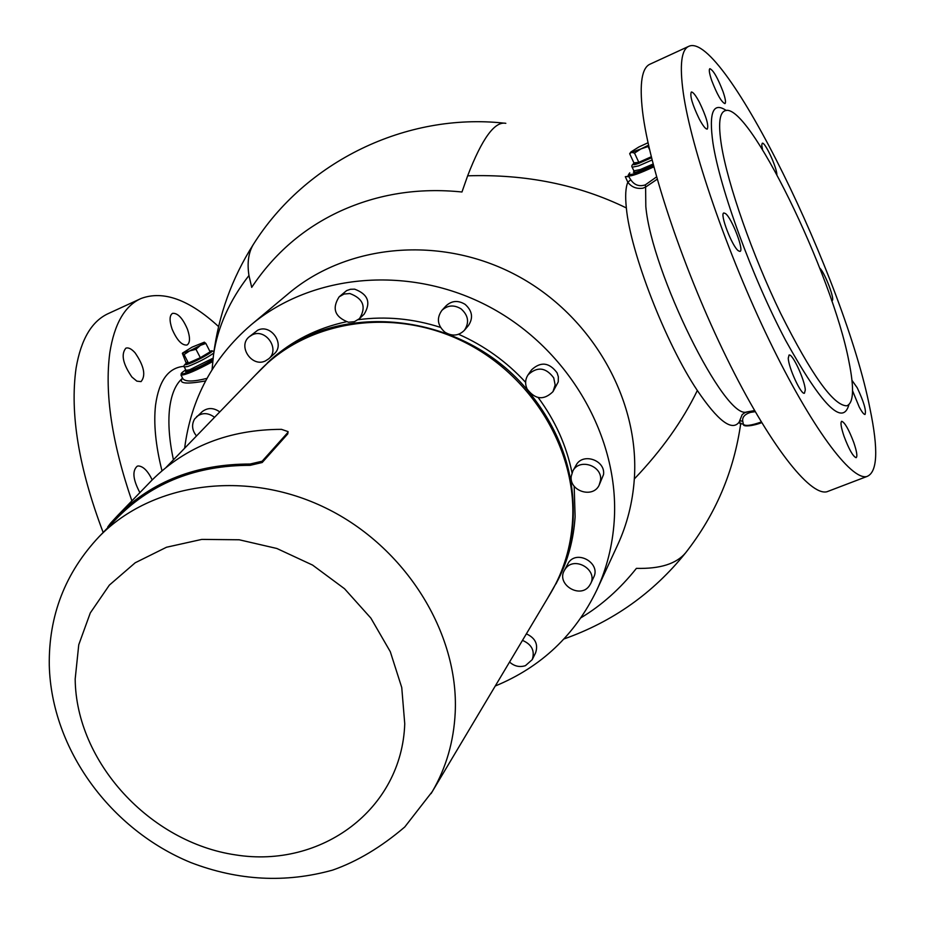 <?xml version="1.0" encoding="UTF-8"?>
<svg xmlns="http://www.w3.org/2000/svg" width="925" height="925" viewBox="0 0 925 925"><rect width="100%" height="100%" fill="white"/><g stroke="black" fill="none" stroke-linecap="round" stroke-linejoin="round"><path stroke-width="1.39" d="M111.532 523.816L110.653 523.111L117.672 515.526C152.359 481.173 196.505 464.015 250.085 464.026L262.145 461.217L262.203 462.512L287.756 433.906L288.08 431.871M262.203 462.512L250.143 465.333C196.852 465.321 152.96 482.411 118.493 516.613L116.758 518.405M184.63 448.243C190.966 398.895 213.028 357.836 250.814 325.091L288.75 293.341C347.765 243.645 441.144 235.089 516.566 275.349C592.023 315.506 639.938 399.843 634.307 479.231C632.654 502.518 627.081 524.452 617.599 545.045L596.856 589.953C575.107 634.989 541.252 667.006 495.268 686.003M250.814 325.091C312.373 273.233 410.388 264.527 489.799 307.042C569.257 349.43 619.9 438.103 614.2 521.18C612.523 545.553 606.742 568.47 596.856 589.953M249.311 336.712L257.705 330.225C271.048 323.438 285.548 344.667 274.008 354.032L268.736 358.796C280.344 349.384 265.718 328.005 252.305 334.827L249.311 336.712C237.286 345.95 251.82 367.745 265.417 360.935L268.736 358.796M254.861 375.619L270.713 359.894C291.907 340.828 317.067 328.121 346.204 321.796M358.264 319.692C385.632 316.038 413.036 318.593 440.473 327.369M458.603 334.283C484.238 345.638 506.576 361.663 525.62 382.349M538.223 397.588C555.254 420.655 566.528 445.711 572.02 472.756M574.171 486.203L575.107 516.693C573.662 539.275 567.985 560.319 558.076 579.836L547.022 599.238M219.768 411.903C213.571 407.567 207.743 407.462 202.274 411.602L194.585 419.002C191.406 424.702 192.03 430.356 196.493 435.976M509.559 662.046C514.335 666.289 519.63 667.492 525.435 665.665L532.222 659.652L535.587 652.853C538.408 644.355 535.344 638.019 526.371 633.845M590.659 583.663L593.677 577.281C601.065 563.441 577.477 549.531 568.597 562.481L564.227 570.644C556.318 584.507 580.114 599.053 589.271 585.93L590.659 583.663C598.093 569.742 574.344 555.728 565.418 568.748L564.227 570.644M599.134 485.186L603.539 474.548C605.586 460.026 582.461 452.325 576.021 465.356L572.841 471.01L571.211 476.34C569.199 491.163 592.948 498.702 599.134 485.186L600.556 480.283C602.603 465.657 579.316 457.898 572.841 471.01M552.977 391.657L558.238 381.898L558.342 376.81L557.093 372.844C549.277 362.38 540.79 361.363 531.621 369.792L528.094 374.787C525.203 379.215 524.857 383.956 527.088 388.986C535.182 399.658 543.808 400.548 552.977 391.657L555.162 384.962L553.74 377.886C545.866 367.341 537.321 366.312 528.094 374.787M464.373 330.329L468.362 325.646C473.461 317.98 472.374 310.881 465.125 304.371C458.118 300.105 451.758 300.59 446.047 305.851L441.896 310.372C436.415 318.142 437.409 325.403 444.856 332.156C452.117 336.55 458.627 335.937 464.373 330.329C469.495 322.605 468.408 315.46 461.101 308.892C454.036 304.603 447.642 305.088 441.896 310.372M359.49 318.651L364.196 314.107C371.191 302.487 368.011 294.173 354.645 289.167L350.494 289.271L346.644 290.589L339.14 296.833C331.705 308.545 334.804 317.009 348.424 322.235L354.425 321.68L359.49 318.651C366.531 306.961 363.317 298.59 349.858 293.537L344.077 294.034L339.14 296.833M532.222 659.652C535.066 650.876 531.829 644.447 522.486 640.378M214.542 417.302C208.241 412.642 202.251 412.434 196.586 416.689M529.331 392.408C560.631 431.235 575.223 473.924 573.095 520.486C571.662 543.16 565.961 564.296 556.006 583.883M267.348 362.935C334.387 298.22 463.876 310.777 528.996 392.003M192.111 347.129L204.356 342.181L200.424 345.36L189.532 350.957L182.595 353.026L192.111 347.129M186.26 363.271L182.364 353.385L184.11 354.587L189.532 350.957L195.973 349.28L200.424 345.36L205.859 343.418L204.263 342.169M186.11 363.363L188.133 364.045L188.399 363.016L184.11 354.587M188.133 364.045L200.725 358.438L195.973 349.28M200.725 358.438L211.201 352.182L210.125 351.835L205.859 343.418M213.051 358.172L189.556 369.827L185.994 370.347M139.848 299.064L108.757 313.367C91.957 320.813 81.065 339.059 76.081 368.127C69.733 413.371 78.764 468.142 103.161 532.465M187.486 329.3C182.711 318.188 177.727 312.881 172.559 313.344C169.437 315.39 169.275 320.628 172.085 329.057C176.895 340.18 181.867 345.511 186.989 345.037C190.145 342.967 190.307 337.729 187.486 329.3M135.096 352.841C131.512 348.841 128.436 347.28 125.846 348.182C120.851 354.287 122.875 363.907 131.928 377.065L136.865 381.146L141.039 381.62C146.058 375.562 144.08 365.965 135.096 352.841M152.197 479.902C147.815 470.86 143.155 466.212 138.241 465.957L137.224 466.2C132.067 470.79 132.946 479.601 139.883 492.609M218.589 326.583C189.174 299.608 163.343 290.242 141.109 298.474C124.771 305.701 114.33 323.819 109.786 352.841C104.513 393.217 111.879 442.566 131.87 500.876M721.384 144.924C727.582 184.075 752.43 255.161 780.688 313.471C811.491 374.926 833.506 405.705 846.757 405.809C853.648 403.242 854.376 388.523 848.953 361.663C832.558 274.251 747.481 99.484 724.83 110.85C719.372 113.023 718.216 124.378 721.384 144.924M212.877 359.559L212.033 360.079C198.956 367.445 190.168 371.33 185.648 371.734L186.249 370.636M182.583 378.186L182.468 378.279C175.565 384.21 171.264 394.42 169.541 408.919C167.98 423.349 169.263 440.323 173.426 459.829M205.581 380.915C185.971 384.442 178.271 383.563 182.468 378.279L182.607 378.244M206.957 378.371C193.279 381.805 185.231 381.875 182.792 378.579L182.56 378.128M869.962 408.561C845.011 280.217 723.593 30.849 688.952 46.25C681.343 49.395 679.447 64.912 683.274 92.789C691.102 148.347 727.247 253.496 769.172 340.18C811.121 427.038 851.035 480.572 866.806 476.537C877.524 472.502 878.565 449.851 869.962 408.561M723.893 212.958L725.582 213.629C731.987 218.335 744.44 251.033 739.954 251.403L738.37 250.802C732.057 246.478 719.361 213.247 723.893 212.958L723.778 213.016M789.106 355.05L788.262 358.091C788.424 367.526 801.143 395.114 804.438 393.217L805.282 390.015C804.981 380.383 792.436 353.223 789.106 355.05L788.944 355.119M841.75 421.291C840.258 422.297 841.022 427.292 844.028 436.276C848.965 449.33 853 456.464 856.111 457.69C857.602 456.649 856.839 451.62 853.81 442.613C848.896 429.628 844.872 422.528 841.75 421.291L841.577 421.349M852.549 390.743L859.209 406.965C861.915 412.041 863.857 414.539 865.037 414.469C866.436 410.735 863.834 401.843 857.232 387.795L851.96 380.314M831.633 300.556L832.049 300.59C835.448 300.521 824.776 272.378 819.781 268.157M776.873 174.605C776.78 167.159 764.825 141.444 762.258 143.248L761.737 145.132L762.547 149.607M723.084 91.76C717.731 77.862 713.325 70.173 709.868 68.681C708.723 69.537 709.336 73.468 711.695 80.475C717.083 94.443 721.5 102.166 724.934 103.623C726.09 102.756 725.466 98.802 723.084 91.76M699.393 102.236C695.658 95.252 692.964 91.852 691.322 92.026C689.703 95.622 692.351 104.606 699.265 118.99C702.988 125.904 705.648 129.269 707.267 129.084C708.885 125.488 706.261 116.538 699.393 102.236M743.295 423.916L742.81 421.534C741.977 417.36 744.532 414.308 750.476 412.388L755.216 411.671M743.388 424.124L740.104 423.592M750.476 412.388L749.897 411.405M742.81 421.534L740.717 420.725L739.098 422.182L742.185 414.597L744.856 412.654L748.105 411.729M686.951 551.127L685.633 552.803C676.452 563.799 660.045 568.979 636.412 568.366C620.004 588.959 601.539 605.413 581.016 617.738M740.081 423.65L739.098 422.182C731.918 431.524 717.997 420.967 697.334 390.5C665.665 343.337 630.318 252.167 626.352 207.952C625.103 196.042 625.589 187.486 627.832 182.26C631.544 187.104 636.562 189.082 642.887 188.203L645.604 187.081L645.823 206.564C651.535 272.332 724.899 420.193 746.602 411.995L754.58 410.573M688.373 46.516L650.194 64.091C641.904 67.548 639.348 83.273 642.528 111.266C649.084 167.02 684.384 271.719 726.53 357.605C768.687 443.688 809.826 496.297 826.962 491.742L829.309 490.851M503.928 123.129C406.225 112.561 305.528 161.343 253.253 244.582C248.467 252.641 247.033 262.954 248.952 275.511L251.716 287.374C274.378 253.288 303.99 227.827 340.55 211.016C378.244 193.892 418.713 187.555 461.968 191.995L467.645 175.819C525.758 173.992 578.657 184.699 626.352 207.952M657.224 179.196L645.604 187.081L645.28 184.884L656.577 176.895M505.813 123.326C494.771 121.036 482.041 138.53 467.645 175.819M627.612 176.721L628.272 175.773L630.769 179.785L627.832 182.26L625.312 176.698L627.821 176.525M630.769 179.785C634.423 185.127 639.256 186.827 645.28 184.884M628.364 175.947L628.306 175.843C630.827 176.594 639.337 173.588 653.836 166.835M648.564 145.19L640.921 148.937L631.602 152.336L630.942 151.92L638.886 146.971L648.032 142.751M628.168 175.392L628.746 174.305C630.492 175.461 638.759 172.593 653.547 165.714M629.601 173.056L628.746 174.305M631.602 152.336L629.671 153.712L633.926 162.892L638.805 162.326L634.527 153.088L631.602 152.336M648.807 146.266L640.921 148.937L634.527 153.088M634.087 171.113L633.405 172.281C635.429 172.836 642.1 170.454 653.397 165.147M649.593 149.723L648.309 146.925M633.648 163.852L633.926 162.892M633.417 164.002L638.597 163.401L638.805 162.326L651.281 156.764M653.108 164.026L640.239 169.576L633.856 170.847M150.243 481.925L151.943 480.167C186.006 446.44 229.18 429.501 281.478 429.35L288.08 431.617L287.756 433.906M110.653 523.111L107.705 527.007M262.145 461.217L287.698 432.657M250.085 464.026L250.143 465.333M118.493 516.613L99.172 536.592C152.024 482.318 246.142 469.056 325.727 507.998C405.358 546.733 459.02 632.769 455.216 712.539C453.793 741.445 446.162 767.785 432.299 791.569L431.085 793.604M166.165 467.333L260.434 369.873C308.534 320.501 392.015 307.331 461.54 340.724C531.112 373.92 577.061 449.585 572.552 521.064C570.875 546.964 563.73 570.737 551.115 592.358L432.299 791.569L404.757 826.985C381.192 847.103 357.189 861.476 332.711 870.078C285.524 883.236 238.222 880.739 190.827 862.562C110.607 829.679 51.476 749.354 49.279 665.387C48.574 615.657 65.201 572.725 99.172 536.592M75.179 679.043L78.752 644.771L90.303 612.917L109.381 585.086L135.189 562.782L166.5 547.242L201.789 539.402L239.228 539.784L276.841 548.479L312.581 565.082L344.516 588.728L370.89 618.131L390.292 651.686L401.751 687.541L404.745 723.766C401.913 809.317 321.414 868.61 235.713 854.92C149.954 842.432 75.989 762.05 75.179 679.043M210.125 351.835L200.262 357.732L188.399 363.016L186.492 362.369M211.201 352.182L210.16 351.893M213.999 351.153L209.836 351.269C219.549 348.17 198.378 360.669 188.295 364.011C184.861 365.132 184.248 364.832 186.434 363.097M213.733 353.084C206.842 357.94 198.216 362.392 187.844 366.473L184.295 367.005M184.11 366.323C168.5 367.537 158.996 380.453 155.562 405.069C153.481 423.477 155.62 445.387 161.979 470.802M745.33 425.315C747.805 426.494 753.262 425.592 761.691 422.621M726.298 110.537C713.129 101.53 708.677 112.341 712.955 142.993C719.916 188.862 752.314 277.384 785.591 340.331C821.654 405.312 842.768 426.76 848.93 404.653M761.714 422.644C753.401 425.939 742.509 427.107 743.492 424.355C745.307 426.309 751.25 425.523 761.31 421.985M180.953 374.96L181.034 375.134C185.682 375.018 196.227 370.52 212.657 361.617M185.752 369.861L182.768 372.012C174.917 378.117 197.349 369.433 212.796 360.322M634.33 478.942C661.572 450.406 682.581 420.933 697.334 390.5M212.045 369.699L213.513 354.83C217.687 327.034 229.504 300.602 248.952 275.511M628.017 176.328L625.312 176.698M638.597 163.401L651.501 157.655M651.524 157.759L638.828 163.332C633.752 165.113 632.122 165.159 633.926 163.459M652.079 160.002L638.539 165.899L632.168 167.194M186.48 363.005C183.936 365.167 183.231 366.543 184.352 367.121L186.064 370.462M186.827 371.757L186.202 370.543M185.74 369.85L182.595 372.116L181.034 375.134L182.722 378.441M563.996 638.955C612.708 621.773 653.258 593.064 685.633 552.803C715.649 514.485 734.034 471.218 740.798 423.014M826.962 491.742L866.806 476.537M253.253 244.582C231.851 278.39 218.601 315.147 213.513 354.83L212.091 369.607M629.775 172.848L628.306 175.843M630.942 151.92L629.798 153.527M634.7 172.42L634.064 171.044M633.96 163.343C631.914 164.927 631.324 166.234 632.203 167.275L633.903 170.928M117.672 515.526L151.943 480.167"/></g></svg>
